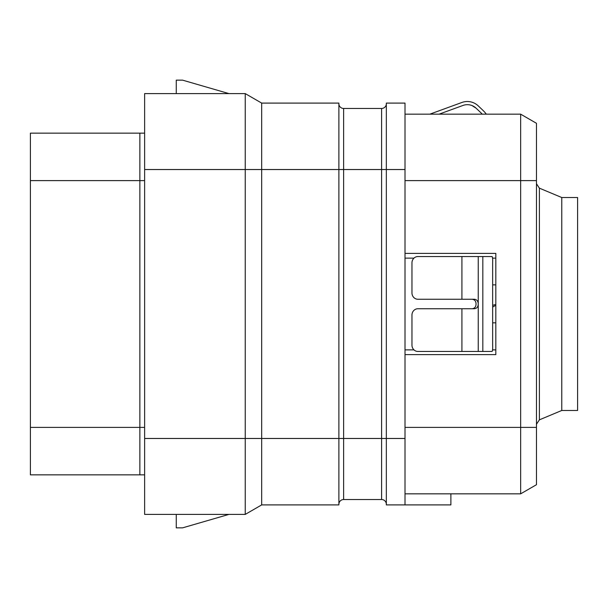 <?xml version="1.0" encoding="UTF-8"?>
<svg xmlns="http://www.w3.org/2000/svg" width="608" height="608" viewBox="0 0 608 608"><rect width="100%" height="100%" fill="white"/><g stroke="black" fill="none" stroke-linecap="round" stroke-linejoin="round"><path stroke-width="0.91" d="M450.885 493.833L450.885 504.906L405.012 504.906L405.012 103.094L386.338 103.094L386.338 438.467L338.884 438.467L338.884 504.906L261.683 504.906L245.244 514.398L144.62 514.398L144.62 93.602L245.244 93.602L245.244 169.533L144.62 169.533M405.012 114.167L520.653 114.167L520.653 493.833L405.012 493.833M405.012 354.624L495.816 354.624L495.816 253.376L405.012 253.376M536.469 484.705L520.653 493.833L536.469 484.705L536.469 427.394L405.012 427.394M536.469 123.295L520.653 114.167L536.469 123.295L536.469 427.394M539.38 419.847L539.38 188.153L561.777 197.532L561.777 410.468L539.38 419.847L536.469 424.224M561.777 410.468L577.6 410.468L577.6 197.532L561.777 197.532M495.816 354.624L495.816 349.874L492.579 349.874M492.579 258.126L495.816 258.126L495.816 253.376M495.816 322.833L492.647 322.833M495.816 284.863L492.647 284.863M461.92 256.538L461.92 299.258L417.916 299.258A6.331 5.943 -90 0 1 411.966 292.927L411.966 262.869A6.331 5.943 -90 0 1 417.916 256.538L492.009 256.538C492.571 256.895 492.784 259.008 492.647 262.869L492.647 345.131C492.784 348.992 492.571 351.105 492.009 351.462L417.916 351.462A6.331 5.943 -90 0 1 411.966 345.131L411.966 315.073A6.331 5.943 -90 0 1 417.916 308.742L461.92 308.742L461.92 351.462M471.99 308.742C474.597 308.522 475.958 306.941 476.064 304C475.958 301.059 474.597 299.478 471.99 299.258M461.92 299.258L474.308 299.258C476.816 299.501 478.124 301.082 478.245 304C478.124 306.918 476.816 308.499 474.308 308.742L461.92 308.742M461.92 102.463L429.841 114.167L461.92 102.463A15.823 15.823 0 0 1 478.245 105.876L482.828 110.238A31.639 31.639 0 0 1 486.324 114.167M482.235 114.167A28.477 28.477 0 0 0 480.647 112.526L476.064 108.163A12.654 12.654 0 0 0 463 105.442L439.075 114.167M463 105.442A12.654 12.654 0 0 1 471.99 105.556L476.064 108.163M495.816 305.558A15.823 3.519 0 0 0 492.647 307.671M492.647 305.338A18.985 4.226 180 0 1 495.816 304.524M144.62 474.848L30.4 474.848L30.4 133.152L144.62 133.152M176.259 514.398L176.259 527.85L182.582 527.85L228.95 514.398M261.683 504.906L261.683 438.467L245.244 438.467L245.244 514.398M386.338 504.275A4.742 4.742 0 0 0 381.596 499.533L343.626 499.533L343.626 169.533L338.884 169.533L338.884 438.467L261.683 438.467L261.683 103.094L338.884 103.094L338.884 169.533L245.244 169.533L245.244 438.467L144.62 438.467M228.95 93.602L182.582 80.15L176.259 80.15L176.259 93.602M261.683 103.094L245.244 93.602M343.626 499.533A4.742 4.742 0 0 0 338.884 504.275A4.742 4.742 0 0 1 343.626 499.533M405.012 169.533L381.596 169.533L381.596 108.467A4.742 4.742 0 0 0 386.338 103.725A4.742 4.742 0 0 1 381.596 108.467L343.626 108.467A4.742 4.742 0 0 1 338.884 103.725M405.012 504.906L386.338 504.906L386.338 438.467L405.012 438.467M536.469 436.886L536.469 468.525M536.469 288.177L536.469 319.823M536.469 139.475L536.469 171.114M405.012 180.606L536.469 180.606M405.012 349.874L413.98 349.874M413.98 258.126L405.012 258.126M482.828 256.538L482.828 351.462M478.245 256.538L478.245 351.462M30.4 180.606L139.87 180.606L139.87 133.152M30.4 427.394L139.87 427.394L139.87 180.606L144.62 180.606M139.87 474.848L139.87 427.394L144.62 427.394M381.596 499.533L381.596 169.533L343.626 169.533L343.626 108.467M539.38 188.153L536.469 183.776"/></g></svg>
